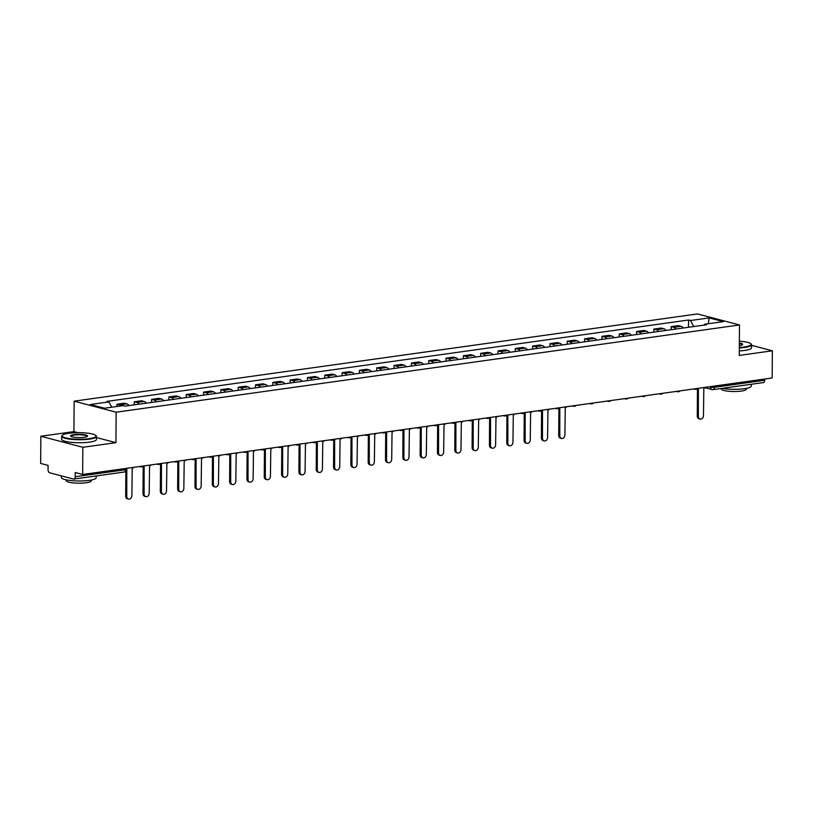 <?xml version="1.0" encoding="UTF-8"?>
<svg xmlns="http://www.w3.org/2000/svg" width="813" height="813" viewBox="0 0 813 813"><rect width="100%" height="100%" fill="white"/><g stroke="black" fill="none" stroke-linecap="round" stroke-linejoin="round"><path stroke-width="1.22" d="M40.843 436.256L82.845 447.292L82.652 474.477L772.157 377.984L772.35 350.799L739.261 355.433L739.474 324.966L697.473 313.93L74.135 401.165L73.922 431.622L40.843 436.256L40.65 463.43L48.089 465.392L48.058 469.619A2.785 1.646 -98 0 0 49.715 472.8L73.495 479.05A2.785 1.646 -98 0 0 73.902 479.07A2.785 1.646 -98 0 0 75.192 476.753L125.487 469.721A2.785 0.539 0.4 0 0 126.594 469.294L126.604 468.329M82.845 447.292L115.934 442.668L116.147 412.201L739.474 324.966M82.652 474.477L75.223 472.526L75.192 476.753M772.35 350.799L751.558 345.332M764.708 379.031L764.698 380.26A2.785 1.646 82 0 1 763.397 382.577L713.103 389.62A2.785 1.646 -98 0 0 714.403 387.303L764.698 380.26M683.306 328.005A6.402 3.801 -98 0 0 681.111 326.308L678.54 325.627L671.213 326.653L673.784 327.324A6.402 3.801 82 0 1 675.979 329.031M671.192 329.702L671.213 326.653M665.989 330.434A6.402 3.801 -98 0 0 663.784 328.726L661.223 328.056L653.896 329.082L656.457 329.753A6.402 3.801 82 0 1 658.662 331.46M653.876 332.131L653.896 329.082M648.662 332.852A6.402 3.801 -98 0 0 646.467 331.155L643.906 330.474L636.579 331.501L639.14 332.171A6.402 3.801 82 0 1 641.335 333.879M636.549 334.55L636.579 331.501M631.345 335.281A6.402 3.801 -98 0 0 629.14 333.574L626.579 332.903L619.252 333.93L621.813 334.6A6.402 3.801 82 0 1 624.018 336.308M619.232 336.978L619.252 333.93M614.018 337.7A6.402 3.801 -98 0 0 611.823 336.003L609.262 335.322L601.935 336.348L604.496 337.029A6.402 3.801 82 0 1 606.691 338.726M601.915 339.397L601.935 336.348M596.701 340.129A6.402 3.801 -98 0 0 594.506 338.421L591.945 337.751L584.608 338.777L587.179 339.448A6.402 3.801 82 0 1 589.374 341.155M584.588 341.826L584.608 338.777M579.384 342.558A6.402 3.801 -98 0 0 577.179 340.85L574.618 340.169L567.291 341.196L569.852 341.877A6.402 3.801 82 0 1 572.057 343.574M567.271 344.245L567.291 341.196M562.057 344.976A6.402 3.801 -98 0 0 559.862 343.269L557.301 342.598L549.974 343.625L552.535 344.295A6.402 3.801 82 0 1 554.73 346.003M549.954 346.673L549.974 343.625M544.74 347.405A6.402 3.801 -98 0 0 542.535 345.698L539.974 345.017L532.647 346.043L535.208 346.724A6.402 3.801 82 0 1 537.413 348.421M532.627 349.092L532.647 346.043M527.424 349.824A6.402 3.801 -98 0 0 525.218 348.116L522.657 347.446L515.33 348.472L517.891 349.143A6.402 3.801 82 0 1 520.086 350.85M515.31 351.521L515.33 348.472M510.097 352.253A6.402 3.801 -98 0 0 507.901 350.545L505.34 349.864L498.003 350.891L500.574 351.572A6.402 3.801 82 0 1 502.769 353.279M497.983 353.94L498.003 350.891M492.78 354.671A6.402 3.801 -98 0 0 490.574 352.964L488.013 352.293L480.686 353.32L483.247 353.99A6.402 3.801 82 0 1 485.452 355.698M480.666 356.368L480.686 353.32M475.453 357.1A6.402 3.801 -98 0 0 473.257 355.393L470.697 354.722L463.369 355.738L465.93 356.419A6.402 3.801 82 0 1 468.125 358.127M463.349 358.787L463.369 355.738M458.136 359.519A6.402 3.801 -98 0 0 455.941 357.811L453.369 357.141L446.042 358.167L448.603 358.838A6.402 3.801 82 0 1 450.809 360.545M446.022 361.216L446.042 358.167M440.819 361.948A6.402 3.801 -98 0 0 438.614 360.24L436.053 359.57L428.725 360.586L431.286 361.267A6.402 3.801 82 0 1 433.481 362.974M428.705 363.635L428.725 360.586M423.492 364.366A6.402 3.801 -98 0 0 421.297 362.659L418.736 361.988L411.408 363.015L413.969 363.685A6.402 3.801 82 0 1 416.165 365.393M411.378 366.063L411.408 363.015M406.175 366.795A6.402 3.801 -98 0 0 403.97 365.088L401.409 364.417L394.081 365.444L396.642 366.114A6.402 3.801 82 0 1 398.848 367.822M394.061 368.492L394.081 365.444M388.848 369.214A6.402 3.801 -98 0 0 386.653 367.506L384.092 366.836L376.765 367.862L379.325 368.533A6.402 3.801 82 0 1 381.521 370.24M376.744 370.911L376.765 367.862M371.531 371.643A6.402 3.801 -98 0 0 369.336 369.935L366.765 369.265L359.437 370.291L361.998 370.962A6.402 3.801 82 0 1 364.204 372.669M359.417 373.34L359.437 370.291M354.214 374.061A6.402 3.801 -98 0 0 352.009 372.354L349.448 371.683L342.121 372.71L344.682 373.38A6.402 3.801 82 0 1 346.887 375.088M342.1 375.758L342.121 372.71M336.887 376.49A6.402 3.801 -98 0 0 334.692 374.783L332.131 374.112L324.804 375.139L327.365 375.809A6.402 3.801 82 0 1 329.56 377.517M324.773 378.187L324.804 375.139M319.57 378.909A6.402 3.801 -98 0 0 317.365 377.212L314.804 376.531L307.477 377.557L310.038 378.228A6.402 3.801 82 0 1 312.243 379.935M307.456 380.606L307.477 377.557M302.243 381.338A6.402 3.801 -98 0 0 300.048 379.63L297.487 378.96L290.16 379.986L292.721 380.657A6.402 3.801 82 0 1 294.916 382.364M290.139 383.035L290.16 379.986M284.926 383.756A6.402 3.801 -98 0 0 282.731 382.059L280.16 381.378L272.833 382.405L275.404 383.075A6.402 3.801 82 0 1 277.599 384.783M272.812 385.453L272.833 382.405M267.609 386.185A6.402 3.801 -98 0 0 265.404 384.478L262.843 383.807L255.516 384.834L258.077 385.504A6.402 3.801 82 0 1 260.282 387.212M255.495 387.882L255.516 384.834M250.282 388.604A6.402 3.801 -98 0 0 248.087 386.907L245.526 386.226L238.199 387.252L240.76 387.933A6.402 3.801 82 0 1 242.955 389.63M238.179 390.301L238.199 387.252M232.965 391.033A6.402 3.801 -98 0 0 230.76 389.325L228.199 388.655L220.872 389.681L223.433 390.352A6.402 3.801 82 0 1 225.638 392.059M220.851 392.73L220.872 389.681M215.638 393.462A6.402 3.801 -98 0 0 213.443 391.754L210.882 391.073L203.555 392.1L206.116 392.781A6.402 3.801 82 0 1 208.311 394.478M203.535 395.148L203.555 392.1M198.321 395.88A6.402 3.801 -98 0 0 196.126 394.173L193.565 393.502L186.228 394.529L188.799 395.199A6.402 3.801 82 0 1 190.994 396.907M186.207 397.577L186.228 394.529M181.004 398.309A6.402 3.801 -98 0 0 178.799 396.602L176.238 395.921L168.911 396.947L171.472 397.628A6.402 3.801 82 0 1 173.677 399.325M168.891 399.996L168.911 396.947M163.677 400.728A6.402 3.801 -98 0 0 161.482 399.02L158.921 398.35L151.594 399.376L154.155 400.047A6.402 3.801 82 0 1 156.35 401.754M151.574 402.425L151.594 399.376M146.36 403.157A6.402 3.801 -98 0 0 144.155 401.449L141.594 400.768L134.267 401.795L136.828 402.476A6.402 3.801 82 0 1 139.033 404.183M134.247 404.844L134.267 401.795M129.043 405.575A6.402 3.801 -98 0 0 126.838 403.868L124.277 403.197L116.95 404.224L119.511 404.894A6.402 3.801 82 0 1 121.117 405.89M116.93 406.48L116.95 404.224M693.702 326.552L690.542 320.515L709.19 317.903L723.306 321.613L704.658 324.224L703.997 325.109M690.542 320.515L688.57 319.997L106.981 401.388L108.962 401.907L90.304 404.518L104.42 408.228L123.078 405.616L125.05 406.134L706.629 324.743L704.658 324.224M74.135 401.165L116.147 412.201M73.922 431.622L77.865 432.658M96.473 437.546L115.934 442.668M688.52 327.283L688.57 319.997M108.962 401.907L111.737 407.201M709.19 317.903L708.265 323.716M697.137 388.746A2.785 2.175 104.7 0 0 697.696 389.01A2.785 2.175 104.7 0 0 698.387 389.041L698.367 416.337A3.201 2.5 104.7 0 0 700.105 419.081A3.201 2.5 104.7 0 0 703.469 415.626L703.824 388.289A2.785 2.175 104.7 0 0 705.349 387.334M700.105 419.081L699.007 418.797A3.201 2.5 -75.3 0 1 697.269 416.053L697.463 388.939M739.322 347.446A16.992 3.293 0.4 0 0 744.413 346.968A16.992 3.293 0.4 0 0 750.816 343.736A16.992 3.293 0.4 0 0 739.363 341.175M750.816 343.736L751.222 344.133A17.408 3.374 -179.6 0 1 751.558 344.803A17.408 3.374 -179.6 0 1 744.657 347.446A17.408 3.374 -179.6 0 1 739.312 347.944M739.352 343.005A8.496 1.646 -179.6 0 1 742.482 344.651A8.496 1.646 -179.6 0 1 739.332 345.616M742.208 344.854A8.079 1.565 0.4 0 0 742.239 344.742A8.079 1.565 0.4 0 0 739.342 343.513M751.283 384.275L751.273 386.053A17.408 3.374 -179.6 0 1 744.373 388.695A17.408 3.374 -179.6 0 1 722.157 388.35M746.222 384.986A17.408 3.374 -179.6 0 1 744.393 385.281A17.408 3.374 -179.6 0 1 742.36 385.525M746.385 388.36L746.375 389.163A12.53 2.429 -179.6 0 1 741.405 391.063A12.53 2.429 -179.6 0 1 728.265 391.216A12.53 2.429 -179.6 0 1 721.314 388.99L721.324 388.472M751.558 344.803L751.537 347.812A17.408 3.374 -179.6 0 1 744.637 350.444A17.408 3.374 -179.6 0 1 739.291 350.942M68.831 433.258A16.992 3.293 0.4 0 0 62.428 435.179A16.992 3.293 0.4 0 0 70.03 438.674A16.992 3.293 0.4 0 0 89.328 438.644A16.992 3.293 0.4 0 0 95.731 435.412A16.992 3.293 0.4 0 0 68.831 433.258M95.731 435.412L96.137 435.809A17.408 3.374 -179.6 0 1 96.483 436.479A17.408 3.374 -179.6 0 1 89.572 439.122A17.408 3.374 -179.6 0 1 71.31 439.325A17.408 3.374 -179.6 0 1 61.666 436.235A17.408 3.374 -179.6 0 1 62.022 435.575L62.428 435.179M73.953 434.599A8.496 1.646 -179.6 0 1 83.597 434.589A8.496 1.646 -179.6 0 1 87.398 436.337A8.496 1.646 -179.6 0 1 84.196 437.292A8.496 1.646 -179.6 0 1 70.751 436.215A8.496 1.646 -179.6 0 1 73.953 434.599M87.123 436.53A8.079 1.565 0.4 0 0 87.154 436.418A8.079 1.565 0.4 0 0 82.672 434.985A8.079 1.565 0.4 0 0 74.196 435.077A8.079 1.565 0.4 0 0 70.995 436.307A8.079 1.565 0.4 0 0 71.016 436.418M96.198 475.951L96.188 477.729A17.408 3.374 -179.6 0 1 89.288 480.371A17.408 3.374 -179.6 0 1 71.026 480.574A17.408 3.374 -179.6 0 1 61.382 477.485L61.392 475.869M91.137 476.662A17.408 3.374 -179.6 0 1 89.308 476.957A17.408 3.374 -179.6 0 1 87.276 477.201M91.3 480.036L91.3 480.839A12.53 2.429 -179.6 0 1 86.32 482.739A12.53 2.429 -179.6 0 1 73.18 482.892A12.53 2.429 -179.6 0 1 66.229 480.666L66.239 479.863M96.483 436.479L96.452 439.487A17.408 3.374 -179.6 0 1 89.552 442.13A17.408 3.374 -179.6 0 1 71.29 442.333A17.408 3.374 -179.6 0 1 61.646 439.244L61.666 436.235M558.572 408.136A2.785 2.175 104.7 0 0 559.131 408.4A2.785 2.175 104.7 0 0 559.822 408.441L559.801 435.738A3.201 2.5 104.7 0 0 561.539 438.471A3.201 2.5 104.7 0 0 564.903 435.016L565.259 407.679A2.785 2.175 104.7 0 0 566.783 406.724M561.539 438.471L560.442 438.187A3.201 2.5 -75.3 0 1 558.704 435.443L558.897 408.339M541.245 410.555A2.785 2.175 104.7 0 0 541.814 410.819A2.785 2.175 104.7 0 0 542.495 410.86L542.474 438.156A3.201 2.5 104.7 0 0 544.212 440.9A3.201 2.5 104.7 0 0 547.586 437.445L547.942 410.098A2.785 2.175 104.7 0 0 549.466 409.152M544.212 440.9L543.125 440.605A3.201 2.5 -75.3 0 1 541.387 437.872L541.57 410.758M523.928 412.984A2.785 2.175 104.7 0 0 524.487 413.248A2.785 2.175 104.7 0 0 525.178 413.289L525.157 440.585A3.201 2.5 104.7 0 0 526.895 443.319A3.201 2.5 104.7 0 0 530.259 439.863L530.615 412.526A2.785 2.175 104.7 0 0 532.139 411.571M526.895 443.319L525.798 443.034A3.201 2.5 -75.3 0 1 524.06 440.29L524.253 413.187M506.611 415.402A2.785 2.175 104.7 0 0 507.17 415.667A2.785 2.175 104.7 0 0 507.861 415.707L507.83 443.004A3.201 2.5 104.7 0 0 509.578 445.748A3.201 2.5 104.7 0 0 512.942 442.292L513.298 414.945A2.785 2.175 104.7 0 0 514.822 414M509.578 445.748L508.481 445.453A3.201 2.5 -75.3 0 1 506.743 442.719L506.926 415.606M489.284 417.831A2.785 2.175 104.7 0 0 489.853 418.095A2.785 2.175 104.7 0 0 490.534 418.136L490.513 445.433A3.201 2.5 104.7 0 0 492.251 448.166A3.201 2.5 104.7 0 0 495.625 444.711L495.981 417.374A2.785 2.175 104.7 0 0 497.505 416.419M492.251 448.166L491.164 447.882A3.201 2.5 -75.3 0 1 489.416 445.138L489.609 418.034M471.967 420.25A2.785 2.175 104.7 0 0 472.526 420.514A2.785 2.175 104.7 0 0 473.217 420.555L473.196 447.851A3.201 2.5 104.7 0 0 474.934 450.595A3.201 2.5 104.7 0 0 478.298 447.14L478.654 419.793A2.785 2.175 104.7 0 0 480.178 418.847M474.934 450.595L473.837 450.3A3.201 2.5 -75.3 0 1 472.099 447.567L472.292 420.453M454.64 422.679A2.785 2.175 104.7 0 0 455.209 422.943A2.785 2.175 104.7 0 0 455.9 422.984L455.869 450.28A3.201 2.5 104.7 0 0 457.607 453.014A3.201 2.5 104.7 0 0 460.981 449.559L461.337 422.221A2.785 2.175 104.7 0 0 462.861 421.266M457.607 453.014L456.52 452.729A3.201 2.5 -75.3 0 1 454.782 449.985L454.965 422.882M437.323 425.097A2.785 2.175 104.7 0 0 437.882 425.362A2.785 2.175 104.7 0 0 438.573 425.402L438.553 452.699A3.201 2.5 104.7 0 0 440.29 455.443A3.201 2.5 104.7 0 0 443.654 451.987L444.02 424.64A2.785 2.175 104.7 0 0 445.534 423.695M440.29 455.443L439.193 455.158A3.201 2.5 -75.3 0 1 437.455 452.414L437.648 425.301M420.006 427.526A2.785 2.175 104.7 0 0 420.565 427.79A2.785 2.175 104.7 0 0 421.256 427.831L421.225 455.128A3.201 2.5 104.7 0 0 422.973 457.861A3.201 2.5 104.7 0 0 426.337 454.406L426.693 427.069A2.785 2.175 104.7 0 0 428.217 426.114M422.973 457.861L421.876 457.577A3.201 2.5 -75.3 0 1 420.138 454.833L420.331 427.729M402.679 429.955A2.785 2.175 104.7 0 0 403.248 430.219A2.785 2.175 104.7 0 0 403.929 430.25L403.909 457.546A3.201 2.5 104.7 0 0 405.646 460.29A3.201 2.5 104.7 0 0 409.02 456.835L409.376 429.488A2.785 2.175 104.7 0 0 410.9 428.542M405.646 460.29L404.559 460.006A3.201 2.5 -75.3 0 1 402.821 457.262L403.004 430.148M385.362 432.374A2.785 2.175 104.7 0 0 385.921 432.638A2.785 2.175 104.7 0 0 386.612 432.679L386.592 459.975A3.201 2.5 104.7 0 0 388.329 462.709A3.201 2.5 104.7 0 0 391.693 459.254L392.049 431.916A2.785 2.175 104.7 0 0 393.573 430.961M388.329 462.709L387.232 462.424A3.201 2.5 -75.3 0 1 385.494 459.68L385.687 432.577M368.035 434.803A2.785 2.175 104.7 0 0 368.604 435.067A2.785 2.175 104.7 0 0 369.295 435.097L369.265 462.394A3.201 2.5 104.7 0 0 371.002 465.138A3.201 2.5 104.7 0 0 374.376 461.682L374.732 434.335A2.785 2.175 104.7 0 0 376.256 433.39M371.002 465.138L369.915 464.853A3.201 2.5 -75.3 0 1 368.177 462.109L368.36 434.996M350.718 437.221A2.785 2.175 104.7 0 0 351.277 437.485A2.785 2.175 104.7 0 0 351.968 437.526L351.948 464.823A3.201 2.5 104.7 0 0 353.685 467.556A3.201 2.5 104.7 0 0 357.049 464.101L357.415 436.764A2.785 2.175 104.7 0 0 358.94 435.809M353.685 467.556L352.598 467.272A3.201 2.5 -75.3 0 1 350.85 464.538L351.043 437.424M333.401 439.65A2.785 2.175 104.7 0 0 333.96 439.914A2.785 2.175 104.7 0 0 334.651 439.945L334.621 467.241A3.201 2.5 104.7 0 0 336.369 469.985A3.201 2.5 104.7 0 0 339.732 466.53L340.088 439.193A2.785 2.175 104.7 0 0 341.612 438.237M336.369 469.985L335.271 469.701A3.201 2.5 -75.3 0 1 333.533 466.957L333.726 439.843M316.074 442.069A2.785 2.175 104.7 0 0 316.643 442.333A2.785 2.175 104.7 0 0 317.324 442.374L317.304 469.67A3.201 2.5 104.7 0 0 319.042 472.404A3.201 2.5 104.7 0 0 322.415 468.959L322.771 441.611A2.785 2.175 104.7 0 0 324.296 440.656M319.042 472.404L317.954 472.119A3.201 2.5 -75.3 0 1 316.216 469.386L316.399 442.272M298.757 444.498A2.785 2.175 104.7 0 0 299.316 444.762A2.785 2.175 104.7 0 0 300.007 444.792L299.987 472.089A3.201 2.5 104.7 0 0 301.725 474.833A3.201 2.5 104.7 0 0 305.088 471.377L305.444 444.04A2.785 2.175 104.7 0 0 306.968 443.085M301.725 474.833L300.627 474.548A3.201 2.5 -75.3 0 1 298.889 471.804L299.082 444.701M281.43 446.916A2.785 2.175 104.7 0 0 281.999 447.18A2.785 2.175 104.7 0 0 282.69 447.221L282.66 474.518A3.201 2.5 104.7 0 0 284.398 477.251A3.201 2.5 104.7 0 0 287.772 473.806L288.127 446.459A2.785 2.175 104.7 0 0 289.652 445.504M284.398 477.251L283.31 476.967A3.201 2.5 -75.3 0 1 281.572 474.233L281.755 447.12M264.113 449.345A2.785 2.175 104.7 0 0 264.672 449.609A2.785 2.175 104.7 0 0 265.363 449.65L265.343 476.936A3.201 2.5 104.7 0 0 267.081 479.68A3.201 2.5 104.7 0 0 270.444 476.225L270.81 448.888A2.785 2.175 104.7 0 0 272.335 447.933M267.081 479.68L265.993 479.396A3.201 2.5 -75.3 0 1 264.245 476.652L264.438 449.548M246.796 451.764A2.785 2.175 104.7 0 0 247.355 452.028A2.785 2.175 104.7 0 0 248.046 452.069L248.016 479.365A3.201 2.5 104.7 0 0 249.764 482.109A3.201 2.5 104.7 0 0 253.128 478.654L253.483 451.306A2.785 2.175 104.7 0 0 255.008 450.351M249.764 482.109L248.666 481.814A3.201 2.5 -75.3 0 1 246.928 479.081L247.122 451.967M229.469 454.193A2.785 2.175 104.7 0 0 230.038 454.457A2.785 2.175 104.7 0 0 230.719 454.497L230.699 481.784A3.201 2.5 104.7 0 0 232.437 484.528A3.201 2.5 104.7 0 0 235.811 481.072L236.166 453.735A2.785 2.175 104.7 0 0 237.691 452.78M232.437 484.528L231.349 484.243A3.201 2.5 -75.3 0 1 229.612 481.499L229.794 454.396M212.152 456.611A2.785 2.175 104.7 0 0 212.711 456.876A2.785 2.175 104.7 0 0 213.402 456.916L213.382 484.213A3.201 2.5 104.7 0 0 215.12 486.957A3.201 2.5 104.7 0 0 218.484 483.501L218.839 456.154A2.785 2.175 104.7 0 0 220.364 455.209M215.12 486.957L214.022 486.662A3.201 2.5 -75.3 0 1 212.284 483.928L212.478 456.815M194.825 459.04A2.785 2.175 104.7 0 0 195.394 459.304A2.785 2.175 104.7 0 0 196.085 459.345L196.055 486.641A3.201 2.5 104.7 0 0 197.793 489.375A3.201 2.5 104.7 0 0 201.167 485.92L201.522 458.583A2.785 2.175 104.7 0 0 203.047 457.628M197.793 489.375L196.705 489.091A3.201 2.5 -75.3 0 1 194.968 486.347L195.15 459.243M177.508 461.459A2.785 2.175 104.7 0 0 178.067 461.723A2.785 2.175 104.7 0 0 178.758 461.764L178.738 489.06A3.201 2.5 104.7 0 0 180.476 491.804A3.201 2.5 104.7 0 0 183.84 488.349L184.205 461.001A2.785 2.175 104.7 0 0 185.73 460.056M180.476 491.804L179.388 491.509A3.201 2.5 -75.3 0 1 177.641 488.776L177.834 461.662M160.191 463.888A2.785 2.175 104.7 0 0 160.75 464.152A2.785 2.175 104.7 0 0 161.441 464.193L161.421 491.489A3.201 2.5 104.7 0 0 163.159 494.223A3.201 2.5 104.7 0 0 166.523 490.767L166.878 463.43A2.785 2.175 104.7 0 0 168.403 462.475M163.159 494.223L162.061 493.938A3.201 2.5 -75.3 0 1 160.324 491.194L160.517 464.091M142.864 466.306A2.785 2.175 104.7 0 0 143.434 466.571A2.785 2.175 104.7 0 0 144.125 466.611L144.094 493.908A3.201 2.5 104.7 0 0 145.832 496.652A3.201 2.5 104.7 0 0 149.206 493.196L149.562 465.849A2.785 2.175 104.7 0 0 151.086 464.904M145.832 496.652L144.744 496.357A3.201 2.5 -75.3 0 1 143.007 493.623L143.19 466.51M126.594 469.05A2.785 2.175 104.7 0 0 126.798 469.04L126.777 496.337A3.201 2.5 104.7 0 0 128.515 499.07A3.201 2.5 104.7 0 0 131.879 495.615L132.234 468.278A2.785 2.175 104.7 0 0 133.759 467.323M128.515 499.07L127.417 498.786A3.201 2.5 -75.3 0 1 125.68 496.042L125.852 471.164M709.109 386.805L710.501 387.171A2.785 0.539 0.4 0 0 714.403 387.303L714.403 386.063M710.501 386.612L710.501 387.171A2.785 2.175 -75.3 0 0 712.005 389.549A2.785 2.785 0 0 0 713.103 389.62A2.785 1.646 -98 0 1 712.696 389.59A2.785 2.175 -75.3 0 1 712.005 389.549L705.003 387.71M136.828 402.476L144.155 401.449M154.155 400.047L161.482 399.02M171.472 397.628L178.799 396.602M188.799 395.199L196.126 394.173M206.116 392.781L213.443 391.754M223.433 390.352L230.76 389.325M240.76 387.933L248.087 386.907M258.077 385.504L265.404 384.478M275.404 383.075L282.731 382.059M292.721 380.657L300.048 379.63M310.038 378.228L317.365 377.212M327.365 375.809L334.692 374.783M344.682 373.38L352.009 372.354M361.998 370.962L369.336 369.935M379.325 368.533L386.653 367.506M396.642 366.114L403.97 365.088M413.969 363.685L421.297 362.659M431.286 361.267L438.614 360.24M448.603 358.838L455.941 357.811M465.93 356.419L473.257 355.393M483.247 353.99L490.574 352.964M500.574 351.572L507.901 350.545M517.891 349.143L525.218 348.116M535.208 346.724L542.535 345.698M552.535 344.295L559.862 343.269M569.852 341.877L577.179 340.85M587.179 339.448L594.506 338.421M604.496 337.029L611.823 336.003M621.813 334.6L629.14 333.574M639.14 332.171L646.467 331.155M656.457 329.753L663.784 328.726M673.784 327.324L681.111 326.308M119.511 404.894L126.838 403.868M694.058 388.909A2.785 2.175 104.7 0 0 694.709 389.244A2.785 2.175 104.7 0 0 695.4 389.285M676.731 391.338A2.785 2.175 104.7 0 0 677.392 391.673A2.785 2.175 104.7 0 0 678.072 391.703M659.414 393.756A2.785 2.175 104.7 0 0 660.065 394.092A2.785 2.175 104.7 0 0 660.756 394.132M642.097 396.185A2.785 2.175 104.7 0 0 642.748 396.52A2.785 2.175 104.7 0 0 643.439 396.551M624.77 398.614A2.785 2.175 104.7 0 0 625.421 398.939A2.785 2.175 104.7 0 0 626.112 398.98M607.453 401.033A2.785 2.175 104.7 0 0 608.104 401.368A2.785 2.175 104.7 0 0 608.795 401.409M590.126 403.461A2.785 2.175 104.7 0 0 590.787 403.787A2.785 2.175 104.7 0 0 591.468 403.827M572.809 405.88A2.785 2.175 104.7 0 0 573.46 406.215A2.785 2.175 104.7 0 0 574.151 406.256M555.492 408.309A2.785 2.175 104.7 0 0 556.143 408.634A2.785 2.175 104.7 0 0 556.834 408.675M538.165 410.728A2.785 2.175 104.7 0 0 538.816 411.063A2.785 2.175 104.7 0 0 539.507 411.104M520.848 413.156A2.785 2.175 104.7 0 0 521.499 413.482A2.785 2.175 104.7 0 0 522.19 413.522M503.521 415.575A2.785 2.175 104.7 0 0 504.182 415.91A2.785 2.175 104.7 0 0 504.863 415.951M486.204 418.004A2.785 2.175 104.7 0 0 486.855 418.329A2.785 2.175 104.7 0 0 487.546 418.37M468.888 420.423A2.785 2.175 104.7 0 0 469.538 420.758A2.785 2.175 104.7 0 0 470.229 420.799M451.561 422.851A2.785 2.175 104.7 0 0 452.221 423.177A2.785 2.175 104.7 0 0 452.902 423.217M434.244 425.27A2.785 2.175 104.7 0 0 434.894 425.606A2.785 2.175 104.7 0 0 435.585 425.646M416.917 427.699A2.785 2.175 104.7 0 0 417.577 428.024A2.785 2.175 104.7 0 0 418.268 428.065M399.6 430.118A2.785 2.175 104.7 0 0 400.25 430.453A2.785 2.175 104.7 0 0 400.941 430.494M382.283 432.546A2.785 2.175 104.7 0 0 382.933 432.882A2.785 2.175 104.7 0 0 383.624 432.912M364.956 434.965A2.785 2.175 104.7 0 0 365.616 435.301A2.785 2.175 104.7 0 0 366.297 435.341M347.639 437.394A2.785 2.175 104.7 0 0 348.289 437.729A2.785 2.175 104.7 0 0 348.98 437.76M330.322 439.813A2.785 2.175 104.7 0 0 330.972 440.148A2.785 2.175 104.7 0 0 331.663 440.189M312.995 442.242A2.785 2.175 104.7 0 0 313.645 442.577A2.785 2.175 104.7 0 0 314.336 442.607M295.678 444.66A2.785 2.175 104.7 0 0 296.328 444.996A2.785 2.175 104.7 0 0 297.019 445.036M278.351 447.089A2.785 2.175 104.7 0 0 279.011 447.424A2.785 2.175 104.7 0 0 279.692 447.455M261.034 449.518A2.785 2.175 104.7 0 0 261.684 449.843A2.785 2.175 104.7 0 0 262.375 449.884M243.717 451.937A2.785 2.175 104.7 0 0 244.367 452.272A2.785 2.175 104.7 0 0 245.059 452.313M226.39 454.365A2.785 2.175 104.7 0 0 227.04 454.691A2.785 2.175 104.7 0 0 227.731 454.731M209.073 456.784A2.785 2.175 104.7 0 0 209.724 457.119A2.785 2.175 104.7 0 0 210.415 457.16M191.746 459.213A2.785 2.175 104.7 0 0 192.407 459.538A2.785 2.175 104.7 0 0 193.088 459.579M174.429 461.632A2.785 2.175 104.7 0 0 175.08 461.967A2.785 2.175 104.7 0 0 175.771 462.008M157.112 464.06A2.785 2.175 104.7 0 0 157.763 464.386A2.785 2.175 104.7 0 0 158.454 464.426M139.785 466.479A2.785 2.175 104.7 0 0 140.436 466.814A2.785 2.175 104.7 0 0 141.127 466.855M125.497 468.481L125.487 469.721A2.785 1.646 -98 0 1 124.196 472.038A2.785 2.785 0 0 0 126.594 469.294M123.789 472.007A2.785 1.646 -98 0 0 124.196 472.038L73.902 479.07M698.367 416.337L697.269 416.053M559.801 435.738L558.704 435.443M542.474 438.156L541.387 437.872M525.157 440.585L524.06 440.29M507.83 443.004L506.743 442.719M490.513 445.433L489.416 445.138M473.196 447.851L472.099 447.567M455.869 450.28L454.782 449.985M438.553 452.699L437.455 452.414M421.225 455.128L420.138 454.833M403.909 457.546L402.821 457.262M386.592 459.975L385.494 459.68M369.265 462.394L368.177 462.109M351.948 464.823L350.85 464.538M334.621 467.241L333.533 466.957M317.304 469.67L316.216 469.386M299.987 472.089L298.889 471.804M282.66 474.518L281.572 474.233M265.343 476.936L264.245 476.652M248.016 479.365L246.928 479.081M230.699 481.784L229.612 481.499M213.382 484.213L212.284 483.928M196.055 486.641L194.968 486.347M178.738 489.06L177.641 488.776M161.421 491.489L160.324 491.194M144.094 493.908L143.007 493.623M126.777 496.337L125.68 496.042M693.662 388.97L694.709 389.244A2.785 2.785 0 0 0 697.463 388.431M676.335 391.388L677.392 391.673A2.785 2.785 0 0 0 680.146 390.86M659.018 393.817L660.065 394.092A2.785 2.785 0 0 0 662.829 393.289M641.691 396.236L642.748 396.52A2.785 2.785 0 0 0 645.502 395.707M624.374 398.665L625.421 398.939A2.785 2.785 0 0 0 628.185 398.136M607.057 401.094L608.104 401.368A2.785 2.785 0 0 0 610.858 400.555M589.73 403.512L590.787 403.787A2.785 2.785 0 0 0 593.541 402.984M572.413 405.941L573.46 406.215A2.785 2.785 0 0 0 576.224 405.402M555.086 408.36L556.143 408.634A2.785 2.785 0 0 0 558.897 407.831M537.769 410.789L538.816 411.063A2.785 2.785 0 0 0 541.58 410.25M520.452 413.207L521.499 413.482A2.785 2.785 0 0 0 524.263 412.679M503.125 415.636L504.182 415.91A2.785 2.785 0 0 0 506.936 415.097M485.808 418.055L486.855 418.329A2.785 2.785 0 0 0 489.619 417.526M468.491 420.484L469.538 420.758A2.785 2.785 0 0 0 472.292 419.945M451.164 422.902L452.221 423.177A2.785 2.785 0 0 0 454.975 422.374M433.847 425.331L434.894 425.606A2.785 2.785 0 0 0 437.658 424.793M416.52 427.75L417.577 428.024A2.785 2.785 0 0 0 420.331 427.221M399.203 430.179L400.25 430.453A2.785 2.785 0 0 0 403.014 429.64M381.886 432.597L382.933 432.882A2.785 2.785 0 0 0 385.687 432.069M364.559 435.026L365.616 435.301A2.785 2.785 0 0 0 368.37 434.488M347.242 437.445L348.289 437.729A2.785 2.785 0 0 0 351.053 436.916M329.915 439.874L330.972 440.148A2.785 2.785 0 0 0 333.726 439.335M312.599 442.292L313.645 442.577A2.785 2.785 0 0 0 316.409 441.764M295.282 444.721L296.328 444.996A2.785 2.785 0 0 0 299.082 444.183M277.955 447.14L279.011 447.424A2.785 2.785 0 0 0 281.765 446.611M260.638 449.569L261.684 449.843A2.785 2.785 0 0 0 264.449 449.04M243.311 451.998L244.367 452.272A2.785 2.785 0 0 0 247.122 451.459M225.994 454.416L227.04 454.691A2.785 2.785 0 0 0 229.805 453.888M208.677 456.845L209.724 457.119A2.785 2.785 0 0 0 212.488 456.306M191.35 459.264L192.407 459.538A2.785 2.785 0 0 0 195.161 458.735M174.033 461.693L175.08 461.967A2.785 2.785 0 0 0 177.844 461.154M156.706 464.111L157.763 464.386A2.785 2.785 0 0 0 160.517 463.583M139.389 466.54L140.436 466.814A2.785 2.785 0 0 0 143.2 466.001M697.696 389.01L697.015 388.827M559.131 408.4L558.45 408.217M541.814 410.819L541.133 410.646M524.487 413.248L523.816 413.065M507.17 415.667L506.489 415.494M489.853 418.095L489.172 417.912M472.526 420.514L471.845 420.341M455.209 422.943L454.528 422.76M437.882 425.362L437.211 425.189M420.565 427.79L419.884 427.608M403.248 430.219L402.567 430.036M385.921 432.638L385.24 432.465M368.604 435.067L367.923 434.884M351.277 437.485L350.606 437.313M333.96 439.914L333.279 439.731M316.643 442.333L315.962 442.16M299.316 444.762L298.635 444.579M281.999 447.18L281.318 447.008M264.672 449.609L264.001 449.426M247.355 452.028L246.674 451.855M230.038 454.457L229.357 454.274M212.711 456.876L212.041 456.703M195.394 459.304L194.714 459.121M178.067 461.723L177.397 461.55M160.75 464.152L160.07 463.969M143.434 466.571L142.753 466.398"/></g></svg>
